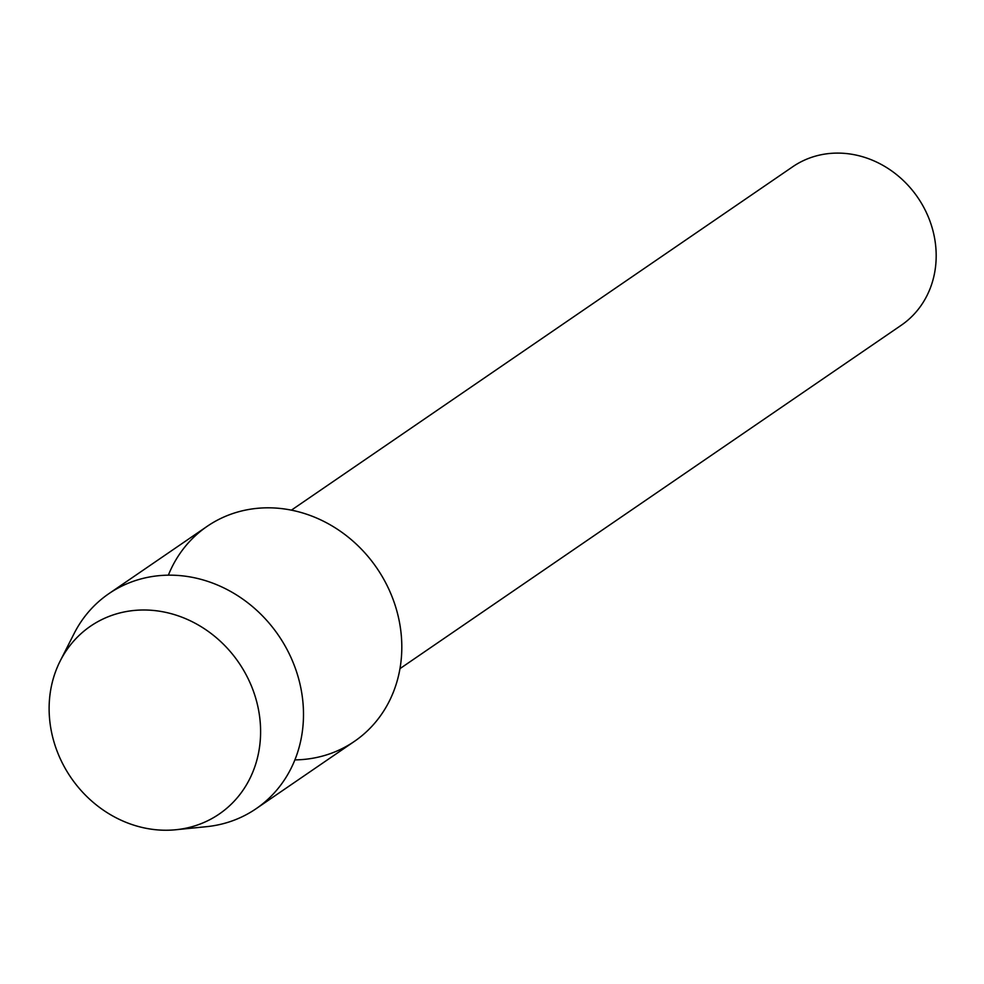 <?xml version="1.0" encoding="UTF-8"?>
<svg xmlns="http://www.w3.org/2000/svg" width="984" height="984" viewBox="0 0 984 984"><rect width="100%" height="100%" fill="white"/><g stroke="black" fill="none" stroke-linecap="round" stroke-linejoin="round"><path stroke-width="1.48" d="M64.206 766.597A113.849 101.709 -124.4 0 0 209.297 819.955A113.849 101.709 -124.4 0 0 245.52 673.634A113.849 101.709 -124.4 0 0 100.43 620.289A113.849 101.709 -124.4 0 0 64.206 766.597A113.849 101.709 -124.4 0 0 175.804 829.746A113.849 101.709 -124.4 0 0 245.52 673.634A113.849 101.709 -124.4 0 0 150.7 610.228A113.849 101.709 -124.4 0 0 60.196 660.977A113.849 101.709 -124.4 0 0 64.206 766.597M294.892 759.894A130.306 116.419 -124.4 0 0 384.547 580.658A130.306 116.419 -124.4 0 0 271.03 507.855A130.306 116.419 -124.4 0 0 168.362 575.173M399.971 668.64L901.258 325.249A96.051 85.805 -124.4 0 0 923.459 206.788A96.051 85.805 -124.4 0 0 792.698 166.763L291.399 510.155M175.804 829.746L206.456 826.683A130.306 116.419 -124.4 0 0 256.123 808.7A130.306 116.419 -124.4 0 0 286.233 648.001A130.306 116.419 -124.4 0 0 108.83 593.696A130.306 116.419 -124.4 0 0 74.132 633.511L60.196 660.977M256.123 808.7L354.424 741.37A130.306 116.419 -124.4 0 0 384.547 580.658A130.306 116.419 -124.4 0 0 207.132 526.354L108.83 593.696"/></g></svg>
